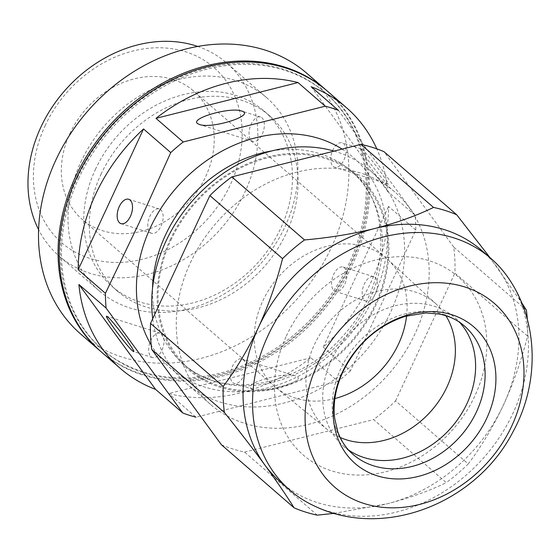 <?xml version="1.0" encoding="UTF-8"?>
<svg xmlns="http://www.w3.org/2000/svg" width="560" height="560" viewBox="0 0 560 560"><rect width="100%" height="100%" fill="white"/><g stroke="black" fill="none" stroke-linecap="round" stroke-linejoin="round"><path stroke-width="0.42" stroke-dasharray="2.8 2.1" d="M317.268 515.151L244.58 452.074A169.372 138.082 -49 0 1 221.41 444.752M526.386 310.093L453.698 247.016A169.372 138.082 -49 0 1 454.909 273.042L527.59 336.112C521.528 359.968 513.506 382.886 503.51 404.88C493.15 426.769 481.397 446.46 468.251 463.946L395.57 400.876A169.372 138.082 -49 0 1 373.604 419.566L446.285 482.643C428.939 491.043 409.297 498.078 387.366 503.748L334.229 513.338M527.345 319.55A169.372 138.082 -49 0 1 527.59 336.112M468.251 463.946A169.372 138.082 -49 0 1 446.285 482.643M481.523 250.292A153.391 125.055 -49 0 1 497.133 267.281A153.391 125.055 -49 0 1 503.51 404.88A153.391 125.055 -49 0 1 387.366 503.748A153.391 125.055 -49 0 1 280.455 481.999M490.021 257.663L521.668 302.708M327.481 91.231A172.564 140.686 -49 0 1 320.635 313.768A172.564 140.686 -49 0 1 101.276 351.897M415.793 230.055L388.57 206.43A172.564 140.686 131 0 1 323.246 347.158L350.469 370.783L415.793 230.055A172.564 140.686 -49 0 0 415.107 215.285L387.884 191.667A172.564 140.686 131 0 0 376.803 148.855M350.469 370.783A172.564 140.686 -49 0 1 338.002 381.388L310.779 357.77A172.564 140.686 131 0 1 168.749 393.554L310.779 357.77M338.002 381.388L195.972 417.179L168.749 393.554M286.349 336.042A118.062 96.25 -49 0 1 470.043 289.758A118.062 96.25 -49 0 1 385.56 471.765A118.062 96.25 -49 0 1 286.349 336.042M340.186 437.479A83.09 67.739 -49 0 1 327.418 429.639A83.09 67.739 -49 0 1 314.286 344.869A83.09 67.739 -49 0 1 436.303 304.164A83.09 67.739 -49 0 1 445.865 315.7M95.389 169.449A116.067 94.626 -49 0 1 264.173 111.097A116.067 94.626 -49 0 1 259.567 260.778A116.067 94.626 -49 0 1 112.028 286.426A116.067 94.626 -49 0 1 95.389 169.449M100.982 174.307A116.067 94.626 -49 0 1 269.759 115.948A116.067 94.626 -49 0 1 265.16 265.629A116.067 94.626 -49 0 1 117.621 291.277A116.067 94.626 -49 0 1 100.982 174.307M80.85 162.022A127.827 104.209 -49 0 1 266.735 97.755A127.827 104.209 -49 0 1 261.66 262.598A127.827 104.209 -49 0 1 99.176 290.843A127.827 104.209 -49 0 1 80.85 162.022M197.631 46.41A127.827 104.209 -49 0 1 226.702 63.014A127.827 104.209 -49 0 1 221.634 227.857A127.827 104.209 -49 0 1 59.143 256.102A127.827 104.209 -49 0 1 38.612 229.663M45.073 125.79A116.067 94.626 -49 0 1 225.659 80.29A116.067 94.626 -49 0 1 142.604 259.217A116.067 94.626 -49 0 1 45.073 125.79M69.881 133.63A85.008 69.3 -49 0 1 193.494 90.895A85.008 69.3 -49 0 1 190.12 200.515A85.008 69.3 -49 0 1 82.068 219.296A85.008 69.3 -49 0 1 69.881 133.63M170.926 240.177A127.827 104.209 -49 0 1 356.804 175.917A127.827 104.209 -49 0 1 351.736 340.76A127.827 104.209 -49 0 1 189.245 369.005A127.827 104.209 -49 0 1 170.926 240.177M415.107 215.285L338.394 110.341M306.789 73.276A172.564 140.686 -49 0 1 299.943 295.82A172.564 140.686 -49 0 1 80.591 333.949M326.914 90.748A172.564 140.686 -49 0 1 319.515 312.802A172.564 140.686 -49 0 1 100.716 351.414M334.075 151.109A140.609 114.632 -49 0 1 370.328 170.723A140.609 114.632 -49 0 1 364.749 352.051A140.609 114.632 -49 0 1 186.011 383.124A140.609 114.632 -49 0 1 152.719 318.661M190.4 262.717A140.609 114.632 -49 0 1 394.87 192.024A140.609 114.632 -49 0 1 389.291 373.352A140.609 114.632 -49 0 1 210.56 404.418A140.609 114.632 -49 0 1 190.4 262.717M170.107 239.918A128.849 105.042 -49 0 1 370.587 189.413A128.849 105.042 -49 0 1 278.383 388.045A128.849 105.042 -49 0 1 170.107 239.918M334.901 398.552A85.008 69.3 -49 0 1 276.206 387.737A85.008 69.3 -49 0 1 274.96 386.68A85.008 69.3 -49 0 1 262.773 301.014A85.008 69.3 -49 0 1 386.379 258.279A85.008 69.3 -49 0 1 387.604 259.371A85.008 69.3 -49 0 1 406.581 315.952M348.586 450.079A85.008 69.3 -49 0 1 343.448 446.117A85.008 69.3 -49 0 1 331.261 360.444A85.008 69.3 -49 0 1 454.874 317.709A85.008 69.3 -49 0 1 459.522 322.238M453.698 247.016L384.013 151.69M395.57 400.876L454.909 273.042M244.58 452.074L373.604 419.566M509.901 280.266A153.391 125.055 -49 0 1 484.939 456.351A153.391 125.055 -49 0 1 314.132 505.876M78.582 178.633A170.009 138.6 -49 0 1 325.801 93.163A170.009 138.6 -49 0 1 319.06 312.403A170.009 138.6 -49 0 1 102.949 349.972A170.009 138.6 -49 0 1 78.582 178.633M77.462 177.66A170.009 138.6 -49 0 1 324.681 92.19A170.009 138.6 -49 0 1 317.94 311.437A170.009 138.6 -49 0 1 101.836 348.999A170.009 138.6 -49 0 1 77.462 177.66M251.272 388.416L253.169 389.375C265.93 394.058 310.093 379.911 295.295 375.879C284.137 371.651 243.677 383.173 251.272 388.416M364.602 300.3A12.782 6.979 -72.5 0 0 366.03 301.112A12.782 6.979 -72.5 0 0 376.544 291.032A12.782 6.979 -72.5 0 0 373.737 276.738A12.782 6.979 -72.5 0 0 363.72 285.425A12.782 6.979 -72.5 0 0 364.602 300.3M323.246 347.158L388.57 206.43M362.173 149.492L361.221 148.834C357.56 146.979 381.234 178.773 386.981 183.428L387.933 184.093C391.587 185.948 367.913 154.154 362.173 149.492M387.884 191.667L311.171 86.723M333.977 290.619A12.782 6.979 -72.5 0 0 335.405 291.431A12.782 6.979 -72.5 0 0 345.912 281.344A12.782 6.979 -72.5 0 0 343.105 267.05A12.782 6.979 -72.5 0 0 333.088 275.737A12.782 6.979 -72.5 0 0 333.977 290.619M150.192 232.512A12.782 6.979 -72.5 0 0 151.62 233.324A12.782 6.979 -72.5 0 0 162.127 223.244A12.782 6.979 -72.5 0 0 159.327 208.95A12.782 6.979 -72.5 0 0 149.31 217.637A12.782 6.979 -72.5 0 0 150.192 232.512M333.095 166.397A12.782 6.979 -72.5 0 0 334.523 167.209A12.782 6.979 -72.5 0 0 345.03 157.122A12.782 6.979 -72.5 0 0 342.23 142.828A12.782 6.979 -72.5 0 0 332.213 151.515A12.782 6.979 -72.5 0 0 333.095 166.397M251.412 140.574A12.782 6.979 -72.5 0 0 252.84 141.386A12.782 6.979 -72.5 0 0 263.347 131.299A12.782 6.979 -72.5 0 0 260.547 117.005A12.782 6.979 -72.5 0 0 250.53 125.692A12.782 6.979 -72.5 0 0 251.412 140.574M232.75 382.564A12.782 6.979 -72.5 0 0 234.178 383.369A12.782 6.979 -72.5 0 0 244.692 373.289A12.782 6.979 -72.5 0 0 241.885 358.995A12.782 6.979 -72.5 0 0 231.868 367.682A12.782 6.979 -72.5 0 0 232.75 382.564M151.074 356.734A12.782 6.979 -72.5 0 0 152.502 357.546A12.782 6.979 -72.5 0 0 163.009 347.466A12.782 6.979 -72.5 0 0 160.209 333.172A12.782 6.979 -72.5 0 0 150.185 341.859A12.782 6.979 -72.5 0 0 151.074 356.734M271.81 150.92A127.827 104.209 -49 0 1 351.218 171.066A127.827 104.209 -49 0 1 346.15 335.916A127.827 104.209 -49 0 1 183.666 364.161A127.827 104.209 -49 0 1 152.523 288.379M342.097 149.093A139.496 113.722 -49 0 1 341.103 344.561A139.496 113.722 -49 0 1 151.207 345.044M343.448 446.117L352.954 454.363A85.008 69.3 -49 0 1 340.767 368.697A85.008 69.3 -49 0 1 464.373 325.955L454.874 317.709M269.759 115.948L264.173 111.097M117.621 291.277L112.028 286.426M266.735 97.755L226.702 63.014M99.176 290.843L59.143 256.102M356.804 175.917L351.218 171.066C393.05 204.4 390.817 284.55 342.874 336.063C298.116 388.199 221.711 399.917 183.666 364.161L189.245 369.005M394.87 192.024L370.328 170.723M210.56 404.418L186.011 383.124M436.303 304.164L387.604 259.371M327.418 429.639L276.206 387.737M386.379 258.279L193.494 90.895M274.96 386.68L82.068 219.296M325.801 93.163L324.681 92.19M102.949 349.972L101.836 348.999M373.737 276.738L343.105 267.05M366.03 301.112L335.405 291.431M159.327 208.95L128.695 199.269M151.62 233.324L120.988 223.643M361.214 148.834L342.23 142.828M387.933 184.093L334.523 167.209M260.547 117.005L241.556 111.006M252.84 141.386L199.43 124.495M295.295 375.879L241.885 358.995M253.169 389.375L234.178 383.369M160.209 333.172L106.792 316.288M152.502 357.546L133.511 351.547"/><path stroke-width="0.84" d="M334.229 513.338L317.268 515.151A169.372 138.082 -49 0 1 294.098 507.822L221.41 444.752L151.732 349.426A169.372 138.082 -49 0 1 150.521 323.4L223.202 386.477C236.411 368.823 248.164 349.139 258.468 327.411C268.541 305.277 276.57 282.352 282.541 258.643L209.86 195.566A169.372 138.082 -49 0 1 231.826 176.876L304.507 239.946C329.049 237.79 352.422 233.989 374.612 228.543C396.62 222.845 416.262 215.81 433.531 207.438L360.85 144.368L231.826 176.876M294.098 507.822C286.377 495.467 276.626 481.194 264.845 465.01C252.749 448.532 239.274 431.032 224.413 412.496L151.732 349.426M224.413 412.496A169.372 138.082 -49 0 1 223.202 386.477M282.541 258.643A169.372 138.082 -49 0 1 304.507 239.946M521.668 302.708L526.386 310.093A169.372 138.082 -49 0 1 527.345 319.55M289.954 490.238L280.455 481.999A153.391 125.055 -49 0 1 264.845 465.01A153.391 125.055 -49 0 1 258.468 327.411A153.391 125.055 -49 0 1 374.612 228.543A153.391 125.055 -49 0 1 481.523 250.292L491.022 258.531A153.391 125.055 -49 0 1 509.901 280.266C539.098 324.422 538.93 384.517 513.114 431.564C477.162 502.257 385.07 540.26 314.132 505.876A153.391 125.055 -49 0 1 289.954 490.238A153.391 125.055 -49 0 1 267.967 335.65A153.391 125.055 -49 0 1 491.022 258.531M120.288 368.396L101.276 351.897A172.564 140.686 -49 0 1 76.538 177.989A172.564 140.686 -49 0 1 327.481 91.231L346.486 107.723A172.564 140.686 131 0 0 311.171 86.723L338.394 110.341A172.564 140.686 -49 0 0 325.248 106.19L298.025 82.565A172.564 140.686 131 0 0 155.988 118.349L183.211 141.974A172.564 140.686 -49 0 0 170.744 152.586L143.528 128.961A172.564 140.686 131 0 0 95.55 194.481A172.564 140.686 131 0 0 78.204 269.689L105.42 293.307A172.564 140.686 -49 0 0 106.106 308.077L78.89 284.459A172.564 140.686 131 0 0 120.288 368.396A172.564 140.686 131 0 0 155.596 389.396L182.819 413.021A172.564 140.686 -49 0 0 195.972 417.179M376.803 148.855A172.564 140.686 131 0 0 346.486 107.723M445.865 315.7A83.09 67.739 -49 0 1 431.816 410.249A83.09 67.739 -49 0 1 340.186 437.479M38.612 229.663A127.827 104.209 -49 0 1 40.824 127.281A127.827 104.209 -49 0 1 197.631 46.41M325.248 106.19L183.211 141.974M170.744 152.586L138.775 223.545L105.42 293.307M106.106 308.077L182.819 413.021M100.716 351.414A172.564 140.686 -49 0 1 100.156 350.931L80.591 333.949A172.564 140.686 -49 0 1 55.853 160.034A172.564 140.686 -49 0 1 306.789 73.276L326.361 90.258A172.564 140.686 -49 0 1 326.914 90.748M100.156 350.931A172.564 140.686 -49 0 1 75.418 177.016A172.564 140.686 -49 0 1 326.361 90.258M152.719 318.661A140.609 114.632 -49 0 1 165.858 241.416A140.609 114.632 -49 0 1 334.075 151.109M406.581 315.952A85.008 69.3 -49 0 1 334.901 398.552M459.522 322.238A85.008 69.3 -49 0 1 451.5 427.329A85.008 69.3 -49 0 1 348.586 450.079M342.258 372.407A90.489 73.766 -49 0 1 483.049 336.931A90.489 73.766 -49 0 1 418.299 476.427A90.489 73.766 -49 0 1 342.258 372.407M360.85 144.368A169.372 138.082 -49 0 1 384.013 151.69L456.701 214.76L490.021 257.663M209.86 195.566L150.521 323.4M433.531 207.438A169.372 138.082 -49 0 1 456.701 214.76M317.331 364.525A121.688 99.204 -49 0 1 506.674 316.82A121.688 99.204 -49 0 1 419.594 504.42A121.688 99.204 -49 0 1 317.331 364.525M197.526 123.536C189.931 118.293 230.398 106.771 241.556 111.006C256.347 115.031 212.184 129.178 199.43 124.495L197.526 123.536M298.025 82.565L155.988 118.349M119.56 222.831A12.782 6.979 -72.5 0 0 120.988 223.643A12.782 6.979 -72.5 0 0 131.495 213.556A12.782 6.979 -72.5 0 0 128.695 199.269A12.782 6.979 -72.5 0 0 118.678 207.956A12.782 6.979 -72.5 0 0 119.56 222.831M143.528 128.961L78.204 269.689M107.751 316.946C113.491 321.608 137.165 353.402 133.511 351.547L132.559 350.882C126.812 346.227 103.138 314.426 106.792 316.288L107.751 316.946M78.89 284.459L155.596 389.396M152.523 288.379A127.827 104.209 -49 0 1 165.34 235.333A127.827 104.209 -49 0 1 271.81 150.92M151.207 345.044A139.496 113.722 -49 0 1 150.451 227.556A139.496 113.722 -49 0 1 342.097 149.093M464.373 325.955A85.008 69.3 -49 0 1 461.006 435.582A85.008 69.3 -49 0 1 352.954 454.363C346.052 448.385 340.956 440.706 337.666 431.319L334.747 418.733C332.829 403.718 335.531 388.115 342.839 371.924C356.825 343.924 377.727 325.367 405.552 316.253L425.971 312.963L439.411 314.076C449.169 316.008 457.492 319.97 464.373 325.955"/></g></svg>

